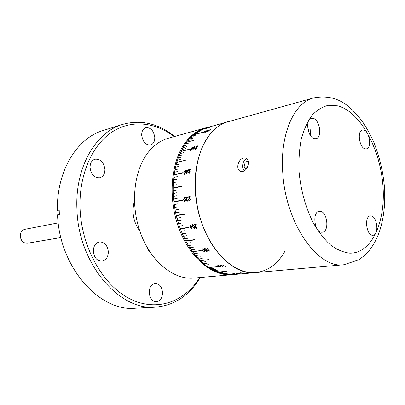 <?xml version="1.0" encoding="UTF-8"?>
<svg xmlns="http://www.w3.org/2000/svg" width="405" height="405" viewBox="0 0 405 405"><rect width="100%" height="100%" fill="white"/><g stroke="black" fill="none" stroke-linecap="round" stroke-linejoin="round"><path stroke-width="0.61" d="M134.394 201.143C131.509 211.987 133.326 221.981 139.836 231.118M200.288 277.511C189.484 295.518 174.626 305.39 155.712 307.117C119.293 311.151 77.927 263.285 76.909 208.535C75.052 167.184 95.818 132.065 122.543 124.416C140.854 119.384 158.233 123.403 174.682 136.465M122.543 124.416L103.123 130.526C77.011 138.07 56.492 171.112 57.389 210.387L57.849 210.777L59.211 210.868M155.712 307.117L135.381 308.22C99.635 312.027 59.338 267.254 57.535 214.842L59.348 214.473L59.196 210.003L57.389 210.387M104.92 169.32C104.9 173.831 103.219 176.646 99.888 177.77C94.441 178.048 91.16 174.651 90.052 167.579C90.087 163.144 91.717 160.35 94.942 159.19C100.475 158.826 103.801 162.202 104.92 169.32M174.155 136.612C154.852 121.875 130.612 119.298 111.107 132.627C91.687 145.987 78.859 175.512 80.043 208.373C81.405 247.43 103.007 285.338 129.772 298.758C156.593 312.316 184.569 301.998 199.746 277.557M154.776 137.351C154.816 141.406 153.439 143.942 150.65 144.96C145.78 145.218 142.793 141.968 141.689 135.214C141.664 131.215 143.011 128.699 145.719 127.656C150.65 127.337 153.667 130.567 154.776 137.351M108.337 251.702C108.226 257.059 106.135 260.223 102.065 261.2C97.089 261.068 94.173 257.793 93.322 251.368C93.449 246.093 95.489 242.944 99.433 241.927C104.5 241.967 107.472 245.227 108.337 251.702M162.516 292.369C162.425 297.852 160.415 300.986 156.487 301.771C152.351 301.436 149.926 298.419 149.217 292.714C149.329 287.292 151.303 284.168 155.13 283.348C159.332 283.616 161.798 286.624 162.516 292.369M58.224 222.877L24.862 229.326C21.916 230.156 20.377 232.394 20.25 236.044C20.918 240.909 23.298 243.304 27.388 243.238L60.887 237.548M204.824 131.812L202.247 133.073L202.799 132.364L204.965 131.124L204.824 131.812M205.553 131.686L206.216 130.911L207.254 130.501L207.598 130.78L204.986 132.476L204.682 132.202L205.553 131.686M208.656 131.018L207.238 131.863L206.955 131.534L209.663 129.995L208.484 130.192L210.534 129.63L207.244 131.443L207.471 131.66L208.656 131.018M186.71 142.271L195.099 139.892L186.477 142.332L185.374 143.886L188.821 143.061L185.308 143.988L184.214 145.658L187.662 144.843L184.148 145.765L183.1 147.506L186.548 146.706L183.035 147.617L182.037 149.43L185.49 148.64L181.977 149.546L181.055 151.369L189.55 149.197L180.939 151.602L180.068 153.49L183.536 152.72L180.017 153.611L179.167 155.621L182.64 154.862L179.121 155.748L178.327 157.818L181.804 157.069L178.281 157.945L177.542 160.071L181.025 159.337L177.501 160.203L176.838 162.319L185.358 160.253L176.762 162.587L176.16 164.754L179.648 164.045L176.119 164.891L175.557 167.174L179.091 166.339L175.527 167.316L175.026 169.644L178.529 168.966L174.995 169.791L174.555 172.16L178.063 171.492L174.53 172.307L174.16 174.641L182.701 172.702L182.66 173.001L174.12 174.94L173.811 177.314L177.334 176.671L173.796 177.461L173.542 179.941L177.071 179.314L173.527 180.093L173.34 182.604L176.884 181.835L173.33 182.756L173.208 185.293L176.747 184.69L173.203 185.444L173.143 187.925L181.713 186.123L181.708 186.442L173.137 188.234L173.148 190.73L176.696 190.001L173.148 190.887L173.219 193.474L176.772 192.755L173.229 193.636L173.36 196.233L176.929 195.686L173.375 196.39L173.573 198.997L177.147 198.46L173.588 199.154L173.846 201.685L182.442 200.035L173.846 201.685M208.332 136.455C214.063 128.663 220.771 123.697 228.445 121.556C208.286 126.487 193.119 155.667 195.352 190.502C197.169 236.191 229.022 276.666 255.859 272.565C236.13 274.539 213.207 255.069 202.135 224.102C190.998 193.195 194.01 155.981 208.332 136.455M186.624 142.14L187.768 140.667L191.276 139.73L187.839 140.576L189.064 139.128L192.572 138.186L189.14 139.042L190.401 137.67L193.909 136.723L190.482 137.589L191.778 136.298L195.362 135.27L191.859 136.222L193.15 135.047L201.776 132.597L193.317 134.905L194.643 133.812L198.141 132.855L194.724 133.746L196.121 132.703L199.711 131.681L196.207 132.643L197.635 131.681L201.133 130.719L197.726 131.625L199.179 130.749L202.677 129.782L199.265 130.694L200.698 129.929L209.324 127.499L200.88 129.833L207.542 127.484L204.044 128.456L313.576 97.949C294.07 102.597 279.779 134.278 282.786 172.945C285.631 223.671 317.966 269.026 343.86 264.743L358.673 259.843C362.718 257.048 365.877 254.365 368.15 251.799C372.944 246.098 376.706 239.36 379.434 231.584C384.077 217.561 385.676 201.984 384.234 184.862C382.7 170.06 379.257 155.945 373.911 142.519C370.362 134.587 366.388 127.393 361.989 120.938C356.876 114.504 352.593 109.887 349.14 107.082C339.142 98.369 327.286 95.322 313.576 97.949M182.989 225.651L179.552 226.096M185.956 233.25L182.523 233.695M194.542 239.806L185.925 240.803M208.98 259.63L200.424 260.521M233.634 274.544L237.006 274.246L231.579 274.671L229.944 274.676L233.452 274.352L228.192 274.595L231.706 274.266L226.486 274.428L235.011 273.618L226.284 274.403L224.669 274.155L228.182 273.81L224.567 274.134L222.897 273.795L226.41 273.441L222.796 273.77L221.12 273.34L224.633 272.975L221.019 273.309L219.343 272.788L222.851 272.418L219.237 272.752L217.617 272.165L226.344 271.35L217.409 272.084L215.789 271.411L219.302 271.021L215.688 271.365L214.022 270.58L217.531 270.181L213.921 270.53L212.26 269.659L215.774 269.249L212.159 269.603L210.509 268.642L214.123 268.287L210.408 268.581L208.818 267.573L217.546 266.692L208.621 267.437L207.046 266.343L210.661 265.974L206.95 266.272L205.34 265.057L208.955 264.683L205.244 264.981L203.659 263.685L207.173 263.22L203.558 263.604L201.994 262.227L205.507 261.746L201.898 262.141L200.404 260.729L208.934 259.58L200.217 260.547L198.749 259.053L202.262 258.552L198.652 258.957L197.164 257.347L200.683 256.831L197.078 257.246L195.62 255.56L199.133 255.028L195.529 255.454L194.106 253.692L197.62 253.15L194.02 253.586L192.669 251.809L201.204 250.513L192.502 251.581L191.19 249.743L194.79 249.288L191.109 249.622L189.793 247.657L193.393 247.197L189.717 247.536L188.441 245.511L192.041 245.035L188.365 245.384L187.135 243.299L190.659 242.686L187.064 243.167L185.915 241.091L194.592 239.897L194.446 239.623L185.768 240.823L184.67 238.692L188.259 238.186L184.599 238.555L183.511 236.302L187.034 235.644L183.445 236.166L182.407 233.867L185.93 233.194L182.346 233.725L181.359 231.376L184.882 230.693L181.298 231.235L180.392 228.921L189.044 227.585L188.932 227.286L180.281 228.628L179.43 226.273L182.959 225.56L179.38 226.127L178.559 223.666L182.088 222.937L178.509 223.514L177.744 221.024L181.278 220.279L177.704 220.872L176.995 218.351L180.529 217.591L176.955 218.199L176.332 215.733L184.953 214.24L184.877 213.926L176.256 215.419L175.689 212.934L179.258 212.306L175.659 212.777L175.137 210.195L178.671 209.395L175.107 210.038L174.646 207.446L178.21 206.793L174.621 207.289L174.226 204.687L177.765 203.857L174.206 204.53L173.882 201.999L182.478 200.359L182.442 200.035M188.209 238.084L184.781 238.53M184.953 214.225L176.464 215.688L176.393 215.394M177.765 203.877L174.206 204.53M181.708 186.184L173.143 187.925M185.318 160.395L176.838 162.319M285.054 250.989C277.86 263.888 268.13 271.082 255.859 272.565L343.86 264.743M202.373 133.144L202.596 132.855M192.264 147.45L190.876 148.934L191.023 150.058L192.375 148.549L192.264 147.45M191.17 150.209L191.545 150.022M192.319 149.101L192.375 148.549M192.522 148.706L192.653 147.607M192.102 147.511L192.957 147.304M190.492 150.366L191.028 148.645M190.608 148.999L192.431 147.142L192.648 148.478L190.887 150.376L190.304 150.017L190.75 149.156M194.37 148.23L192.689 149.769L194.061 148.301L193.737 148.412L193.281 147.729L194.683 146.559L195.139 147.248L194.37 148.23M195.321 148.898L196.071 148.908M196.744 148.205L195.438 149.222L194.947 148.519L197.24 146.24L195.828 146.6L195.985 146.291L198.045 145.765L195.23 148.422L195.742 149.05M196.086 146.539L197.716 146.043M197.275 146.428L196.916 146.519M195.028 149.222L195.225 148.427M195.6 148.893L196.633 147.992M185.146 170.252L185.566 170.302L185.844 172.069L184.569 174.368L183.794 172.535L185.146 170.252L185.627 170.343M186.599 172.92L187.738 171.006L186.832 171.214L186.766 173.001L187.652 171.148M186.827 172.53L186.766 173.001M187.075 170.768L188.244 170.626M186.756 169.978L186.209 171.356L186.558 171.274L186.199 174.003L188.33 170.485L186.892 170.814L187.029 169.918L186.756 169.978L187.009 170.049M186.923 170.065L186.396 171.315M186.411 173.72L186.543 171.401M188.74 169.523L188.679 169.923L190.097 169.599L188.371 172.368L189.145 173.34L190.309 171.791L189.211 172.93L188.649 172.277L190.816 169.047L188.74 169.523L190.694 169.199M183.561 199.883L184.376 197.473L185.627 199.488L184.882 201.892L183.561 199.883L184.599 197.468M184.579 197.908L185.52 199.538L184.842 201.457M184.888 201.892L183.733 199.878M185.677 197.331L185.718 197.761L187.135 197.488L186.052 200.394L187.135 201.472L187.95 199.873L187.09 201.037L186.32 200.308L187.748 196.926L185.677 197.331L187.728 196.967M188.026 196.876L190.112 196.465L188.674 199.857L189.449 200.586L190.315 199.422L189.489 201.027L188.401 199.943L189.494 197.032L188.067 197.306L188.026 196.876L190.092 196.506M190.066 227.144L190.38 224.927L192.142 226.825L191.899 229.012L190.066 227.144L190.228 224.972M191.899 229.012L190.213 227.053M196.536 228.309L195.159 227.301L195.655 224.633L194.218 224.856L194.076 224.451L196.177 224.122L195.423 227.225L196.395 227.909L197.048 226.861L196.865 228.177L196.536 228.309L195.159 227.301M207.375 251.201L205.548 250.7L205.416 250.194L204.242 249.455L204.029 248.791L204.611 248.346L206.322 249.171L206.439 249.92M206.312 250.082L207.228 250.66L206.894 251.53L205.441 250.872L205.522 250.022L204.353 249.293L204.166 248.523M206.95 250.69L205.659 250.447L205.725 250.847L206.682 251.227L206.95 250.69M207.041 250.968L207.051 250.523L205.963 250.275M206.064 250.103L205.735 250.356M206.155 249.677L206.145 249.029L204.94 248.503L204.505 248.781M218.467 266.439L217.738 265.619L218.168 265.376L220.558 266.232L221.317 267.006L220.897 267.234L218.518 266.247M218.346 266.1L217.804 265.508M221.302 266.905L220.897 267.234M225.403 266.738L225.894 266.49L225.413 266.536L222.806 264.961L225.448 266.531M237.796 273.041L239.876 273.01L240.226 273.426L237.826 273.046M238.56 273.572L236.115 273.512L235.786 273.203L238.56 273.502M238.55 273.228L238.206 273.157M237.846 273.34L238.196 273.324M235.983 273.188L236.252 273.238M235.958 273.259L235.685 273.213M238.418 273.355L238.084 273.37M238.489 273.132L238.748 273.178M239.411 273.051L239.74 273.021M239.132 273.076L239.446 273.112M239.633 273.132L240.023 273.178M240.119 273.269L239.694 273.37M242.565 273.051L242.286 273.076M242.185 273.066L242.463 273.041M243.638 273.107L240.423 272.803L243.638 273.107M222.882 267.037L222.289 266.191L220.31 265.807L220.482 265.143L222.208 265.609L222.882 267.037M209.633 251.12L209.056 251.186L206.864 248.154L209.633 251.12M204.419 250.123L204.555 251.814L202.333 250.381L201.822 248.913L202.257 248.645L204.419 250.123M194.506 226.456L194.258 228.658L192.415 226.78L192.734 224.557L194.506 226.456M180.392 228.921L180.427 228.602M174.023 201.973L173.988 201.68M174.272 174.904L174.16 174.641M220.71 265.133L220.477 265.407M220.431 265.634L220.082 265.28M222.806 266.794L222.345 265.979L221.915 266.034M207.071 248.128L209.157 251.014L209.608 250.963M194.339 228.136L194.38 226.41L192.79 224.983M194.592 228.501L192.567 226.689L192.577 224.598M239.826 273.329L238.677 273.183L239.826 273.329M236.049 273.248L238.282 273.552L236.049 273.248M221.92 265.629L220.735 265.336L220.573 265.766L221.788 266.055L221.92 265.629M218.427 265.569L218.209 265.953L218.746 266.414L220.624 267.062L220.285 266.257L218.427 265.569M206.039 249.196L204.829 248.665L204.515 249.419L205.73 249.966L206.039 249.196M202.465 248.964L202.176 249.571L202.606 250.351L204.317 251.515L204.145 250.158L202.465 248.964M192.866 224.962L192.451 225.742L192.694 226.739L194.091 228.263L194.228 226.501L192.866 224.962M190.512 225.332L190.097 226.106L190.34 227.104L191.737 228.623L191.869 226.866L190.512 225.332M184.407 197.908L183.835 198.754L183.835 199.832L184.817 201.467L185.353 199.543L184.407 197.908M185.07 170.652L184.321 171.467L184.067 172.474L184.609 173.963L185.576 172.13L185.07 170.652M194.871 147.309L194.511 146.873L193.56 147.643L193.944 148.078L194.871 147.309M207.527 130.84L207.026 130.683L205.816 131.276L206.094 131.463L207.335 130.845M206.221 131.66L206.545 131.554M207.466 130.678L207.75 130.628M206.14 131.807L204.94 132.136L206.14 131.807M204.733 131.311L203.062 132.293L202.915 132.896L204.555 131.883L204.733 131.311M206.185 127.732L205.593 127.894C197.883 130.046 191.14 134.931 185.358 142.555C170.915 161.661 167.716 197.817 178.681 227.772C189.581 257.788 212.417 276.635 232.237 274.666L232.855 274.605M205.593 127.894L168.475 138.186C160.739 140.348 153.961 145.096 148.129 152.442C133.559 170.854 130.086 205.279 140.758 233.705C151.364 262.187 173.983 280.032 193.873 278.078L232.237 274.666M242.767 171.436L241.228 171.477C235.361 170.733 237.634 159.079 243.643 158.041L245.293 157.996C250.503 158.623 248.569 170.419 242.767 171.436M313.004 118.336L311.359 118.346C304.859 119.399 307.765 137.872 314.558 138.677L316.022 138.667C322.537 137.675 319.818 119.419 313.004 118.336M320.097 211.258L319.261 211.278C311.982 211.769 314.361 232.359 321.702 232.232L322.345 232.207C329.645 231.776 327.442 211.42 320.097 211.258M370.95 215.905L370.327 215.916C364.08 216.224 366.302 235.401 372.585 235.259L373.066 235.244C379.328 234.971 377.232 216.007 370.95 215.905M363.685 130.035L362.45 130.025C356.785 130.769 359.392 148.179 365.28 148.848L366.373 148.853C372.048 148.144 369.583 130.936 363.685 130.035M310.513 135.594L310.154 128.927L307.962 129.463M247.415 167.224L244.114 166.749L246.073 169.315M247.01 158.912C242.727 159.889 240.975 167.812 244.372 170.783M244.114 166.749L245.217 162.197L248.169 161.033M150.174 252.31L148.134 250.087L146.818 246.827M299.082 172.079C300.864 190.38 305.507 207.132 313.009 222.34C318.305 231.549 324.116 239.077 330.46 244.934C336.93 249.667 343.354 252.411 349.733 253.15C372.114 253.626 386.188 220.927 382.836 184.351C379.748 147.779 360.055 111.77 337.861 105.872L328.617 105.265C322.598 106.647 317.085 109.968 312.083 115.233C307.511 121.571 303.912 129.499 301.279 139.021C299.31 149.273 298.581 160.294 299.082 172.079M233.467 274.56L255.859 272.565M241.481 171.507L241.228 171.477"/></g></svg>
